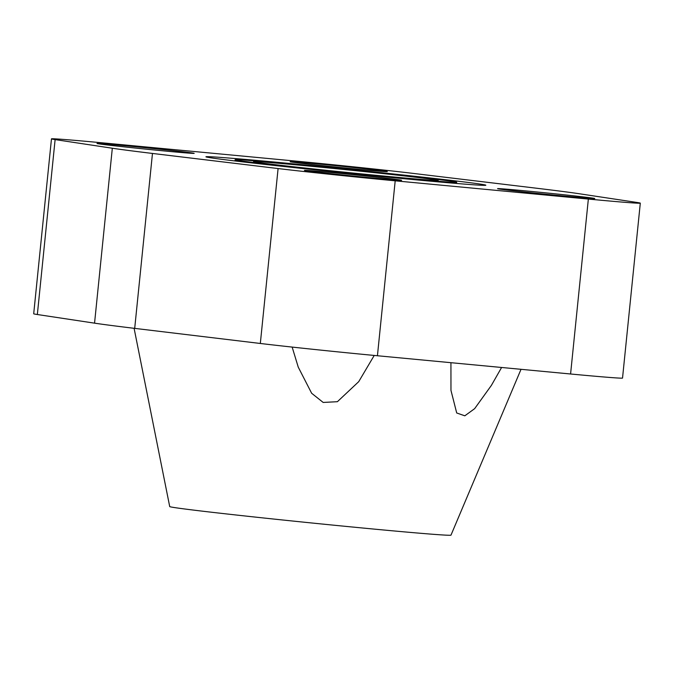 <?xml version="1.0" encoding="UTF-8"?>
<svg xmlns="http://www.w3.org/2000/svg" width="674" height="674" viewBox="0 0 674 674"><rect width="100%" height="100%" fill="white"/><g stroke="black" fill="none" stroke-linecap="round" stroke-linejoin="round"><path stroke-width="1.01" d="M304.513 165.636A92.801 1.306 -174.2 0 1 438.218 180.379A92.801 1.306 -174.2 0 1 387.255 176.377A92.801 1.306 -174.2 0 1 253.55 161.625A92.801 1.306 -174.2 0 1 304.513 165.636M167.371 151.246A48.848 0.682 -174.2 0 1 97.005 143.478A48.848 0.682 -174.2 0 1 123.822 145.592A48.848 0.682 -174.2 0 1 194.188 153.352A48.848 0.682 -174.2 0 1 167.371 151.246M374.795 178.172A48.848 0.682 -174.2 0 1 304.429 170.412A48.848 0.682 -174.2 0 1 331.246 172.519A48.848 0.682 -174.2 0 1 401.62 180.287A48.848 0.682 -174.2 0 1 374.795 178.172M360.523 169.486A48.848 0.682 -174.2 0 1 290.149 161.726A48.848 0.682 -174.2 0 1 316.974 163.833A48.848 0.682 -174.2 0 1 387.339 171.592A48.848 0.682 -174.2 0 1 360.523 169.486M567.946 196.42A48.848 0.682 -174.2 0 1 497.581 188.653A48.848 0.682 -174.2 0 1 524.397 190.767A48.848 0.682 -174.2 0 1 594.763 198.527A48.848 0.682 -174.2 0 1 567.946 196.42M501.599 367.473L491.397 385.376L474.648 408.655L464.816 415.816L456.711 412.977L450.965 390.372L450.931 362.688M521.027 369.31L450.982 535.148A141.363 1.98 -174.2 0 1 373.362 529.031A141.363 1.98 -174.2 0 1 169.713 506.578L134.092 328.297M374.222 355.442L358.72 381.661L337.388 401.704L323.166 402.437L311.649 393.262L298.245 367.128L292.145 347.076M283.173 162.864A140.672 1.971 -174.2 0 1 485.836 185.224A140.672 1.971 -174.2 0 1 408.596 179.149A140.672 1.971 -174.2 0 1 205.932 156.789A140.672 1.971 -174.2 0 1 283.173 162.864M296.24 164.557A111.37 1.559 5.8 0 0 235.091 159.746A111.37 1.559 5.8 0 0 395.528 177.447A111.37 1.559 5.8 0 0 456.677 182.258A111.37 1.559 5.8 0 0 296.24 164.557M278.092 168.551L152.467 153.445A244.224 3.429 -174.2 0 1 112.322 148.229L55.116 139.594A94.613 1.331 -174.2 0 1 51.468 138.852A94.613 1.331 -174.2 0 1 103.417 142.939L296.568 161.179A94.613 1.331 -174.2 0 1 413.676 173.462L539.301 188.56A244.224 3.429 -174.2 0 1 579.446 193.775L636.652 202.411A94.613 1.331 -174.2 0 1 640.3 203.152A94.613 1.331 -174.2 0 1 588.351 199.066L395.2 180.826A94.613 1.331 -174.2 0 1 278.092 168.551L260.324 343.47A94.613 1.331 5.8 0 0 377.432 355.746L570.583 373.994A94.613 1.331 5.8 0 0 622.532 378.08L640.3 203.152M51.468 138.852L33.7 313.781A94.613 1.331 5.8 0 0 37.348 314.522L94.554 323.158A244.224 3.429 5.8 0 0 134.699 328.373L260.324 343.47M112.322 148.229L94.554 323.158M55.116 139.594L37.348 314.522M152.467 153.445L134.699 328.373M395.2 180.826L377.432 355.746M588.351 199.066L570.583 373.994M235.091 159.746L234.965 160.951M456.677 182.258L456.559 183.454"/></g></svg>
